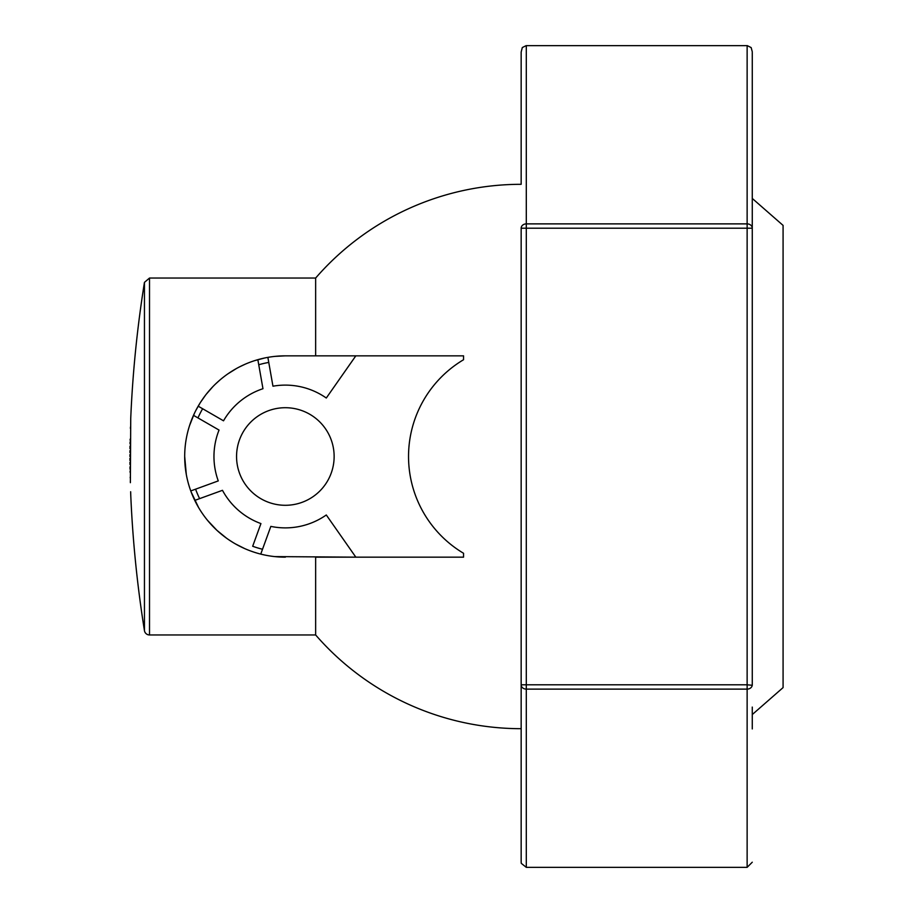 <?xml version="1.0" encoding="UTF-8"?>
<svg xmlns="http://www.w3.org/2000/svg" width="913" height="913" viewBox="0 0 913 913"><rect width="100%" height="100%" fill="white"/><g stroke="black" fill="none" stroke-linecap="round" stroke-linejoin="round"><path stroke-width="1.37" d="M274.79 556.599L355.808 557.158L315.647 557.158L315.647 634.957A272.188 272.188 0 0 0 521.163 728.688M184.688 456.5L186.298 474.406M191.159 491.993L198.566 507.502M207.593 520.421L216.872 530.282M217.111 530.499L226.424 538.099M228.718 539.72L233.112 542.539M235.508 543.954L244.604 548.542M250.767 551.03L254.145 552.205M260.639 554.077L264.291 554.933M521.163 228.204L521.163 228.182A5.136 4.325 0 0 1 526.299 223.879L526.299 45.65L526.299 228.204L521.163 228.204L521.163 852.833L521.163 684.796L526.299 684.796L526.299 228.204L747.131 228.204L747.131 223.879A5.136 4.325 0 0 1 752.266 228.204L752.266 684.796A5.136 4.325 180 0 1 747.131 689.121L747.131 684.796L752.266 685.286M521.163 184.312A272.188 272.188 0 0 0 315.647 278.043L315.647 355.842L355.796 355.842L285.347 355.842A100.658 100.658 0 0 0 267.874 357.371L268.764 362.427A95.523 95.523 0 0 0 258.744 364.755L257.843 359.676A100.658 100.658 0 0 0 198.178 406.171L202.629 408.739L198.178 406.171A100.658 100.658 0 0 0 190.76 490.932L195.587 489.174A95.523 95.523 0 0 0 199.616 498.635L222.475 490.315A71.385 71.385 0 0 0 260.935 523.583L252.684 546.259A95.523 95.523 0 0 0 262.522 549.249L270.841 526.39A71.385 71.385 0 0 0 326.295 514.978L355.83 557.158L463.553 557.158L463.553 553.278A112.63 112.63 0 0 1 463.553 359.722L463.553 355.842L355.808 355.842L326.295 398.022A71.385 71.385 0 0 0 272.953 386.199L268.764 362.427M521.163 52.383L521.163 184.061M521.163 731.861L521.163 760.301M521.163 782.875L521.163 795.862M521.163 808.895L521.163 811.988M521.163 842.003L521.163 850.87M521.163 852.833L521.163 859.293M521.163 707.084L521.163 712.14M752.266 707.084L752.266 728.939M752.266 714.559L783.08 687.603L783.08 225.397L752.266 198.441L752.266 184.666M752.266 137.133L752.266 52.463M752.266 228.204L752.266 60.167L752.266 228.204L747.131 228.204L747.131 684.796L526.299 684.796L526.299 689.121A5.136 4.325 180 0 1 521.163 684.796L521.163 862.214L521.3 863.378L526.299 867.35L747.131 867.35L752.266 862.214M355.83 557.158L326.295 514.978M285.347 355.842L274.996 356.378M264.77 357.964L254.841 360.578M245.357 364.127L239.229 367.026M236.387 368.555L227.93 373.828M220.033 379.911L215.354 384.156M212.82 386.701L206.235 394.268M205.505 395.203L200.312 402.633M200.118 402.953L195.896 410.348M194.48 413.19L189.584 425.504M262.522 549.249L260.753 554.111A100.658 100.658 0 0 0 285.347 557.158M199.616 498.635L194.766 500.404A100.658 100.658 0 0 0 260.753 554.111A100.658 100.658 0 0 1 250.927 551.087M267.874 357.371A100.658 100.658 0 0 0 257.843 359.676A100.658 100.658 0 0 1 267.874 357.371M258.744 364.755L262.967 388.71A71.385 71.385 0 0 0 223.525 420.802M326.295 398.022L355.83 355.842M223.525 420.813L202.629 408.739A95.523 95.523 0 0 0 197.973 417.914L219.04 430.069A71.385 71.385 0 0 0 218.264 480.911L195.587 489.174M285.347 407.712A48.788 48.788 0 0 1 334.135 456.5A48.788 48.788 0 0 1 285.347 505.288A48.788 48.788 0 0 1 236.558 456.5A48.788 48.788 0 0 1 285.347 407.712M190.76 490.932A100.658 100.658 0 0 0 194.766 500.404A100.658 100.658 0 0 1 190.76 490.932M197.973 417.914L193.499 415.324A100.658 100.658 0 0 1 198.178 406.171M144.448 630.643L144.448 282.357L149.515 278.043L149.515 634.957A5.136 5.136 180 0 1 144.448 630.643C137.224 585.484 132.647 540.108 130.73 494.504L130.707 493.922M130.696 493.351L130.673 492.746M130.65 491.742L130.73 494.504M130.365 482.201L130.331 481.174M130.239 477.933L130.217 477.179M130.103 472.352L130.08 471.062M130.034 469.168L130 466.874M129.966 464.42L129.943 462.309M129.931 460.426L129.92 458.349M129.92 456.5L129.92 454.651M129.931 452.574L129.943 450.691M129.966 448.58L130 446.126M130.034 443.832L130.08 441.938M130.114 440.294L130.137 439.164M130.433 428.482L130.479 427.033M144.448 282.357C137.224 327.516 132.647 372.892 130.73 418.496L130.376 482.692M747.131 223.879L747.131 45.65L747.131 223.879L526.299 223.879M526.299 689.121L526.299 867.35L526.299 689.121L747.131 689.121L747.131 867.35L747.131 689.121M149.515 634.957L315.647 634.957M752.266 51.744L751.159 47.59L747.336 45.65L526.128 45.65L522.304 47.556L521.163 52.052M521.163 53.022L521.163 55.556M521.163 57.063L521.163 63.088M521.163 89.565L521.163 93.194M521.163 101.788L521.163 113.794M521.163 154.308L521.163 184.152M752.266 52.589L752.266 54.928M752.266 56.355L752.266 62.13M752.266 89.816L752.266 91.631M752.266 101.526L752.266 109.446M149.515 278.043L315.647 278.043"/></g></svg>

